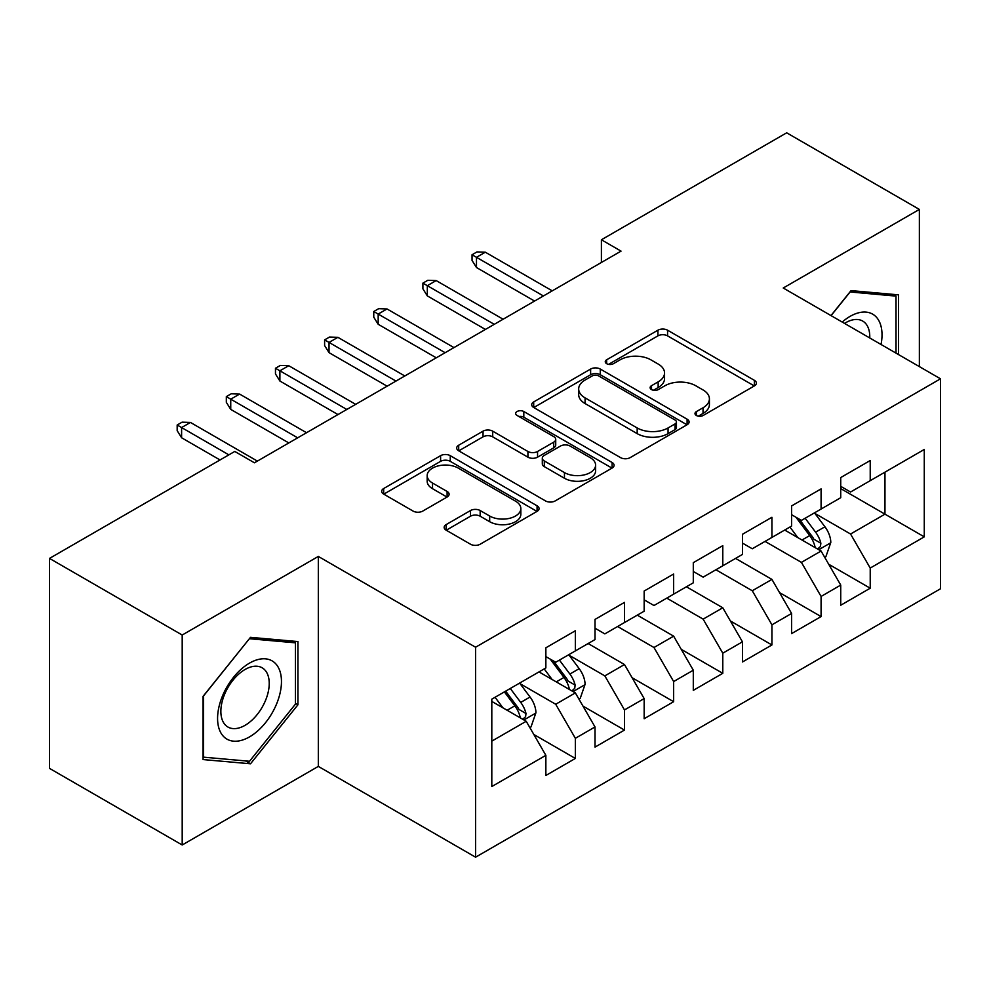 <?xml version="1.0" encoding="UTF-8"?>
<svg xmlns="http://www.w3.org/2000/svg" width="990" height="990" viewBox="0 0 990 990"><rect width="100%" height="100%" fill="white"/><g stroke="black" fill="none" stroke-linecap="round" stroke-linejoin="round"><path stroke-width="1.49" d="M696.391 415.491A4.777 2.76 0 0 0 703.135 415.491L754.392 385.902A6.819 3.935 0 0 0 756.397 383.118A6.819 3.935 0 0 0 754.392 380.333L667.569 330.202A6.819 3.935 0 0 0 657.917 330.202L606.66 359.791A4.777 2.76 0 0 0 605.261 361.746A4.777 2.76 0 0 0 606.66 363.689A4.777 2.76 0 0 0 613.416 363.689L620.049 359.865A21.83 12.598 0 0 1 650.925 359.865L658.152 364.035A21.83 12.598 0 0 1 664.55 372.945A21.83 12.598 0 0 1 658.152 381.868L651.519 385.692A4.777 2.76 0 0 0 650.121 387.647A4.777 2.76 0 0 0 651.519 389.59A4.777 2.76 0 0 0 658.276 389.59L664.909 385.766A21.83 12.598 0 0 1 695.784 385.766L703.024 389.936A21.83 12.598 0 0 1 709.409 398.846A21.83 12.598 0 0 1 703.024 407.769L696.391 411.593A4.777 2.76 0 0 0 694.992 413.548A4.777 2.76 0 0 0 696.391 415.491L696.391 411.593M446.144 524.601A6.819 3.935 0 0 0 444.151 527.385A6.819 3.935 0 0 0 446.144 530.17L470.51 544.228A6.819 3.935 0 0 0 480.15 544.228L537.075 511.372A6.819 3.935 0 0 0 539.08 508.588A6.819 3.935 0 0 0 537.075 505.803L450.252 455.672A6.819 3.935 0 0 0 440.6 455.672L383.675 488.528A6.819 3.935 0 0 0 381.682 491.312A6.819 3.935 0 0 0 383.675 494.097L413.102 511.088A6.819 3.935 0 0 0 422.755 511.088L447.109 497.029A6.819 3.935 0 0 0 449.114 494.245A6.819 3.935 0 0 0 447.109 491.461L432.519 483.033A18.253 10.531 0 0 1 427.173 475.584A18.253 10.531 0 0 1 438.434 465.845A18.253 10.531 0 0 1 458.333 468.134L515.493 501.138A18.253 10.531 0 0 1 520.839 508.588A18.253 10.531 0 0 1 509.565 518.314A18.253 10.531 0 0 1 489.679 516.038L480.15 510.531A6.819 3.935 0 0 0 470.51 510.531L446.144 524.601L446.144 530.17M182.197 635.023L182.197 844.99L318.322 766.396L318.322 556.429L182.197 635.023L49.5 558.409L234.779 451.44L254.43 462.8L621.052 251.126L601.4 239.778L601.4 262.474M318.322 556.429L475.584 647.225L940.5 378.811L940.5 588.778L475.584 857.192L475.584 647.225M919.363 366.609L919.363 209.422L783.238 288.016L940.5 378.811M919.363 209.422L786.679 132.809L601.4 239.778M620.532 457.615A6.819 3.935 0 0 0 630.185 457.615L687.097 424.747A6.819 3.935 0 0 0 689.102 421.963A6.819 3.935 0 0 0 687.097 419.178L600.274 369.047A6.819 3.935 0 0 0 590.622 369.047L533.697 401.915A6.819 3.935 0 0 0 531.704 404.7A6.819 3.935 0 0 0 533.697 407.484L620.532 457.615M518.97 416.53A4.777 2.76 0 0 1 523.809 417.198L523.809 411.518L612.092 462.491A6.819 3.935 0 0 1 614.085 465.275A6.819 3.935 0 0 1 612.092 468.06L555.167 500.928A6.819 3.935 0 0 1 545.515 500.928L458.692 450.796L458.692 445.228A6.819 3.935 0 0 0 456.687 448.012A6.819 3.935 0 0 0 458.692 450.796M458.692 445.228L483.046 431.157A6.819 3.935 0 0 1 492.698 431.157L527.918 451.489A6.819 3.935 0 0 0 537.558 451.489L553.719 442.159A6.819 3.935 0 0 0 555.724 439.374A6.819 3.935 0 0 0 553.719 436.59L517.052 415.429A4.777 2.76 0 0 1 515.654 413.474A4.777 2.76 0 0 1 518.611 410.924A4.777 2.76 0 0 1 523.809 411.518M840.733 488.614L884.961 514.157L884.961 472.156L924.276 449.46L870.222 480.67L870.222 460.523L840.733 477.551L840.733 497.698L821.081 509.046L821.081 488.899L791.592 505.927L791.592 526.074L771.928 537.422L771.928 517.275L742.451 534.291L742.451 554.437L722.787 565.797L722.787 545.651L693.297 562.667L693.297 582.813L673.646 594.161L673.646 574.014L644.156 591.042L644.156 611.189L624.492 622.537L624.492 602.39L595.015 619.418L595.015 639.565L575.351 650.913L575.351 630.766L545.861 647.794L545.861 667.941L491.807 699.15L491.807 786.543L545.861 755.333L526.21 721.277L491.807 701.415M924.276 449.46L924.276 536.852L870.222 568.062L850.559 534.018L814.931 513.439M828.692 564.238L870.222 588.208L870.222 568.062M870.222 588.208L840.733 605.236L840.733 585.09L821.081 596.438L801.417 562.382L765.047 541.394M779.551 592.602L821.081 616.584L821.081 596.438M821.081 616.584L791.592 633.6L791.592 613.466L771.928 624.814L752.276 590.758L715.906 569.77M730.41 620.978L771.928 644.96L771.928 624.814M771.928 644.96L742.451 661.976L742.451 641.829L722.787 653.19L703.135 619.134L666.765 598.133M681.256 649.353L722.787 673.324L722.787 653.19M722.787 673.324L693.297 690.352L693.297 670.205L673.646 681.553L653.982 647.51L617.611 626.509M632.115 677.729L673.646 701.7L673.646 681.553M673.646 701.7L644.156 718.728L644.156 698.581L624.492 709.929L604.841 675.885L569.213 655.306M582.974 706.105L624.492 730.076L624.492 709.929M624.492 730.076L595.015 747.104L595.015 726.957L575.351 738.305L555.699 704.261L520.059 683.682M533.82 734.469L575.351 758.451L575.351 738.305M575.351 758.451L545.861 775.479L545.861 755.333M545.861 656.593L555.699 662.26L575.351 650.913M491.807 741.139L526.21 721.277M595.015 628.217L604.841 633.885L624.492 622.537M555.699 704.261L575.351 692.901L538.981 671.913M595.015 726.957L575.351 692.901M644.156 599.841L653.982 605.521L673.646 594.161M604.841 675.885L624.492 664.538L588.134 643.537M644.156 698.581L624.492 664.538M693.297 571.465L703.135 577.145L722.787 565.797M653.982 647.51L673.646 636.162L637.275 615.161M693.297 670.205L673.646 636.162M742.451 543.089L752.276 548.769L771.928 537.422M703.135 619.134L722.787 607.786L686.416 586.785M742.451 641.829L722.787 607.786M791.592 514.713L801.417 520.394L821.081 509.046M752.276 590.758L771.928 579.41L735.57 558.409M791.592 613.466L771.928 579.41M840.733 486.35L850.559 492.018L870.222 480.67M801.417 562.382L821.081 551.034L784.711 530.046M840.733 585.09L821.081 551.034M49.5 558.409L49.5 768.376L182.197 844.99M318.322 766.396L475.584 857.192M850.559 534.018L884.961 514.157L924.276 536.852M898.487 354.544L898.487 294.847L851.054 290.602L830.981 315.575M297.928 704.806L297.928 641.57L250.507 637.337L203.074 696.329L203.074 759.565L250.507 763.797L297.928 704.806L295.466 703.383M698.297 416.171L703.024 413.436A21.83 12.598 0 0 0 709.409 404.526L709.409 398.846M664.55 372.945L664.55 378.625A21.83 12.598 0 0 1 658.152 387.536L653.437 390.27M754.306 385.952L667.569 335.87A6.819 3.935 0 0 0 657.917 335.87L608.565 364.37M687.01 424.809L600.274 374.727A6.819 3.935 0 0 0 590.622 374.727L533.796 407.534M675.044 423.918A4.777 2.76 0 0 0 676.442 421.963A4.777 2.76 0 0 0 675.044 420.02L598.826 376.014A4.777 2.76 0 0 0 592.07 376.014L585.078 380.049A21.83 12.598 0 0 0 578.68 388.971A21.83 12.598 0 0 0 585.078 397.881L637.176 427.952A21.83 12.598 0 0 0 668.052 427.952L675.044 423.918L675.044 429.598A4.777 2.76 0 0 0 676.442 427.643L676.442 421.963M578.68 388.971L578.68 394.639A21.83 12.598 0 0 0 585.078 403.549L585.078 397.881M675.044 429.598L668.052 433.632A21.83 12.598 0 0 1 637.176 433.632L585.078 403.549M458.778 450.846L483.046 436.838L483.046 431.157M555.724 439.374L555.724 445.055A6.819 3.935 0 0 1 553.719 447.839L537.558 457.17A6.819 3.935 0 0 1 527.918 457.17L492.698 436.838A6.819 3.935 0 0 0 483.046 436.838M523.809 417.198L611.993 468.109M564.449 472.589A18.253 10.531 0 0 0 584.335 474.866A18.253 10.531 0 0 0 595.609 465.139A18.253 10.531 0 0 0 590.263 457.689L570.116 446.057A6.819 3.935 0 0 0 560.476 446.057L544.314 455.388A6.819 3.935 0 0 0 542.31 458.172A6.819 3.935 0 0 0 544.314 460.956L564.449 472.589L564.449 478.257A18.253 10.531 0 0 0 584.335 480.546A18.253 10.531 0 0 0 595.609 470.807L595.609 465.139M542.31 458.172L542.31 463.852A6.819 3.935 0 0 0 544.314 466.637L544.314 460.956M564.449 478.257L544.314 466.637M520.839 508.588L520.839 514.255A18.253 10.531 0 0 1 509.565 523.995A18.253 10.531 0 0 1 489.679 521.705L480.15 516.211A6.819 3.935 0 0 0 470.51 516.211L446.243 530.219M427.173 475.584L427.173 481.251A18.253 10.531 0 0 0 432.519 488.701L432.519 483.033M447.022 497.079L432.519 488.701M536.988 511.422L450.252 461.34A6.819 3.935 0 0 0 440.6 461.34L383.774 494.159M245.495 760.902L250.507 763.797M824.72 557.333L825.895 556.652L830.808 542.471A18.414 10.63 -120 0 0 824.93 526.779L814.485 512.845M797.853 537.632L789.921 527.039M786.209 530.9L785.305 529.7M817.604 549.029L820.462 546.468L820.859 543.25A18.414 10.63 -120 0 0 815.587 532.175L805.155 518.24M799.19 519.107L812.085 536.32A9.38 5.42 60 0 1 813.792 539.166L820.859 543.25M795.948 517.238L809.696 535.578A18.414 10.63 60 0 1 814.968 546.653L815.339 547.73M543.411 295.961L476.475 257.313L476.475 267.523L472.044 260.432L472.044 254.764L476.475 257.313L485.323 252.203L552.259 290.85M476.475 267.523L534.563 301.059M472.044 254.764L476.97 251.918L485.323 252.203M494.257 324.336L427.321 285.689L427.321 295.899L422.903 288.808L422.903 283.128L427.321 285.689L436.169 280.578L503.106 319.226M427.321 295.899L485.422 329.435M422.903 283.128L427.816 280.294L436.169 280.578M445.116 352.7L378.18 314.065L378.18 324.275L373.762 317.184L373.762 311.504L378.18 314.065L387.028 308.954L453.964 347.601M378.18 324.275L436.268 357.811M373.762 311.504L378.675 308.67L387.028 308.954M881.038 344.471A45.181 26.086 120 0 0 877.734 318.854A45.181 26.086 120 0 0 842.205 322.059M869.752 337.961A34.205 19.751 120 0 0 866.535 324.633A34.205 19.751 120 0 0 862.698 321.069A34.205 19.751 120 0 0 844.532 323.396M849.977 291.951L896.024 296.109L896.024 353.133M892.98 294.352L896.024 296.109M831.08 315.637L850.076 292.001M221.859 734.419A45.181 26.086 120 0 0 265.493 722.725A45.181 26.086 120 0 0 277.188 665.589A45.181 26.086 120 0 0 233.553 677.271A45.181 26.086 120 0 0 221.859 734.419M224.099 723.467A34.205 19.751 120 0 0 227.935 727.031A34.205 19.751 120 0 0 259.764 711.068A34.205 19.751 120 0 0 265.988 671.356A34.205 19.751 120 0 0 262.14 667.792A34.205 19.751 120 0 0 230.324 683.756A34.205 19.751 120 0 0 224.099 723.467M249.517 638.736L295.466 642.832L295.466 704.1L249.517 761.273L203.569 757.164L203.569 695.896L249.418 638.674M292.421 641.074L295.466 642.832M395.975 381.076L329.039 342.429L329.039 352.65L324.609 345.56L324.609 339.879L329.039 342.429L337.887 337.33L404.823 375.977M329.039 352.65L387.127 386.187M324.609 339.879L329.534 337.046L337.887 337.33M346.822 409.452L279.898 370.805L279.898 381.026L275.468 373.923L275.468 368.255L279.898 370.805L288.733 365.706L355.67 404.341M279.898 381.026L337.986 414.562M275.468 368.255L280.38 365.421L288.733 365.706M578.989 699.2L580.165 698.519L585.078 684.337A18.414 10.63 -120 0 0 579.2 668.658L568.767 654.712M552.123 679.499L544.191 668.906M540.478 672.767L539.575 671.566M571.886 690.909L574.732 688.335L575.14 685.117A18.414 10.63 -120 0 0 569.869 674.041L559.424 660.107M553.472 660.974L566.367 678.187A9.38 5.42 60 0 1 568.062 681.033L575.14 685.117M550.23 659.105L563.966 677.445A18.414 10.63 60 0 1 569.238 688.533L569.609 689.597M297.681 437.828L230.744 399.18L230.744 409.402L226.326 402.299L226.326 396.631L230.744 399.18L239.592 394.07L306.529 432.717M230.744 409.402L288.833 442.938M226.326 396.631L231.239 393.785L239.592 394.07M529.848 727.576L531.024 726.895L535.937 712.713A18.414 10.63 -120 0 0 530.058 697.022L519.614 683.088M502.982 707.875L495.05 697.282M522.732 719.272L525.591 716.711L525.987 713.493A18.414 10.63 -120 0 0 520.715 702.417L510.283 688.483M505.667 691.144L517.213 706.563A9.38 5.42 60 0 1 518.921 709.409L525.987 713.493M504.38 691.886L514.825 705.821A18.414 10.63 60 0 1 520.096 716.896L520.468 717.96M228.876 454.856L181.603 427.556L181.603 437.766L177.173 430.675L177.173 425.007L181.603 427.556L190.451 422.445L257.388 461.093M181.603 437.766L220.028 459.954M177.173 425.007L182.098 422.161L190.451 422.445M703.024 413.436L703.024 407.769M651.519 389.59L651.519 385.692M658.152 387.536L658.152 381.868M606.66 363.689L606.66 359.791M657.917 335.87L657.917 330.202M667.569 335.87L667.569 330.202M754.392 385.902L754.392 380.333M533.697 407.484L533.697 401.915M590.622 374.727L590.622 369.047M600.274 374.727L600.274 369.047M687.097 424.747L687.097 419.178M637.176 433.632L637.176 427.952M668.052 433.632L668.052 427.952M492.698 436.838L492.698 431.157M527.918 457.17L527.918 451.489M537.558 457.17L537.558 451.489M553.719 447.839L553.719 442.159M612.092 468.06L612.092 462.491M470.51 516.211L470.51 510.531M480.15 516.211L480.15 510.531M489.679 521.705L489.679 516.038M447.109 497.029L447.109 491.461M383.675 494.097L383.675 488.528M440.6 461.34L440.6 455.672M450.252 461.34L450.252 455.672M537.075 511.372L537.075 505.803M818.767 549.71L830.684 542.829M815.587 532.175L824.93 526.779M801.999 540.02L809.696 535.578M573.037 691.577L584.954 684.696M569.869 674.041L579.2 668.658M556.269 681.887L563.966 677.445M523.896 719.953L535.813 713.072M520.715 702.417L530.058 697.022M507.128 710.263L514.825 705.821"/></g></svg>

